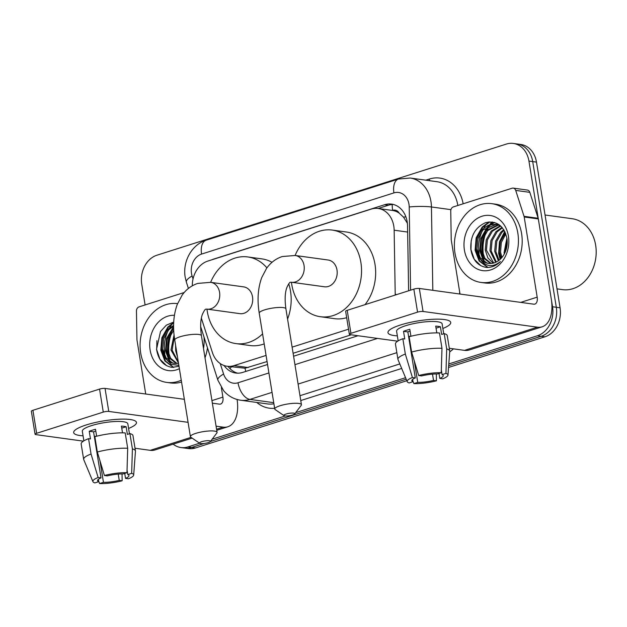 <?xml version="1.0" encoding="UTF-8"?>
<svg xmlns="http://www.w3.org/2000/svg" width="627" height="627" viewBox="0 0 627 627"><rect width="100%" height="100%" fill="white"/><g stroke="black" fill="none" stroke-linecap="round" stroke-linejoin="round"><path stroke-width="0.94" d="M395.214 295.058A23.85 19.123 -82.2 0 0 395.214 294.361L394.148 230.203A23.85 19.123 -82.2 0 0 393.787 226.112A23.85 19.123 -82.2 0 0 378.175 208.485A23.85 19.123 -82.2 0 0 371.2 209.112L207.796 261.083A23.85 19.123 -82.2 0 0 192.301 285.81M407.378 223.236L403.459 217.083L399.219 213.164A7.947 6.372 -82.2 0 0 392.674 210.327A23.85 13.316 -107.6 0 1 392.188 204.512M392.674 210.327L392.337 210.429A23.85 19.123 97.8 0 1 399.219 213.164M201.369 318.179L212.396 352.507A23.85 19.123 -82.2 0 0 227.076 366.239L245.024 368.229L267.063 361.56M293.107 353.275L351.191 334.802M392.337 210.429L378.175 208.485M227.076 366.239A23.85 19.123 -82.2 0 0 234.051 365.612L266.075 355.423M292.111 347.146L348.534 329.199M199.582 443.218L187.928 446.926L191.69 447.443A23.85 19.123 97.8 0 1 184.722 448.07A23.85 19.123 97.8 0 0 191.69 447.443L204.237 443.454L191.69 447.443L195.459 447.96A23.85 19.123 97.8 0 1 188.484 448.587L180.952 447.553A23.85 19.123 97.8 0 1 173.162 444.167M145.103 304.949L141.749 284.235A23.85 19.123 97.8 0 1 156.883 255.228L506.365 144.069A23.85 19.123 97.8 0 1 513.333 143.442A23.85 19.123 97.8 0 1 528.945 161.076L552.544 306.76A23.85 19.123 97.8 0 1 537.41 335.766L541.179 336.284L448.666 365.706L541.179 336.284A23.85 19.123 97.8 0 0 556.306 307.277A23.85 19.123 97.8 0 1 541.179 336.284L544.941 336.801L448.54 367.461M406.186 379.217L210.413 441.486L406.186 379.217M528.945 161.076L532.715 161.594L556.306 307.277L532.715 161.594A23.85 19.123 97.8 0 0 517.103 143.959A23.85 19.123 97.8 0 1 532.715 161.594L536.477 162.111L560.076 307.794A23.85 19.123 97.8 0 1 544.941 336.801M513.333 143.442L520.865 144.476A23.85 19.123 97.8 0 1 536.477 162.111M406.813 380.73L195.459 447.96M408.616 290.795L407.534 225.822A23.85 19.123 -82.2 0 0 407.174 221.739A23.85 19.123 -82.2 0 0 391.561 204.104A23.85 19.123 -82.2 0 0 384.594 204.731L213.627 259.108A23.85 19.123 -82.2 0 0 211.761 259.821M378.183 208.485L388.356 205.248A23.85 19.123 97.8 0 1 393.427 204.48M164.862 353.479A31.805 25.495 97.8 0 1 168.224 330.413A31.805 25.495 97.8 0 0 164.862 353.479M169.674 327.717A31.805 25.495 97.8 0 1 173.71 322.262A31.805 25.495 97.8 0 0 169.674 327.717M479.146 253.512A31.805 25.495 97.8 0 1 482.508 230.446A31.805 25.495 97.8 0 0 479.146 253.512M483.966 227.75A31.805 25.495 97.8 0 1 488.221 222.052A31.805 25.495 97.8 0 0 483.966 227.75M187.928 446.926A23.85 19.123 97.8 0 1 180.952 447.553M537.41 335.766L448.799 363.95M405.551 377.705L295.678 412.652M285.309 415.952L212.13 439.229M168.624 353.996A31.805 25.495 97.8 0 1 170.466 334.567M172.315 330.272A31.805 25.495 97.8 0 1 173.624 327.929M482.908 254.029A31.805 25.495 97.8 0 1 484.749 234.6M486.607 230.305A31.805 25.495 97.8 0 1 489.718 225.289M490.259 224.584A31.805 25.495 97.8 0 1 492.485 222.06M224.082 365.517A23.85 19.123 -82.2 0 0 235.728 373.041A23.85 19.123 -82.2 0 0 242.696 372.414L267.541 364.514M293.585 356.23L358.017 335.735M237.625 373.183A23.85 19.123 97.8 0 1 228.087 366.38M400.535 324.974A31.805 6.779 -9.2 0 1 448.015 320.326A31.805 6.779 -9.2 0 1 442.866 328.485A31.805 6.779 -9.2 0 0 450.75 322.474A31.805 6.779 -9.2 0 0 432.936 319.276A31.805 6.779 -9.2 0 0 400.535 324.974A31.805 6.779 -9.2 0 0 389.884 329.739A31.805 6.779 -9.2 0 0 397.346 335.86A31.805 6.779 -9.2 0 1 387.972 332.647A31.805 6.779 -9.2 0 1 400.535 324.974M460.006 294.047L451.283 240.172A3.974 3.19 -82.2 0 1 451.221 239.49L450.75 211.064A3.974 3.19 -82.2 0 1 453.329 206.918L512.102 188.218A3.974 3.19 -82.2 0 1 513.262 188.116L527.385 190.059A3.974 3.19 97.8 0 1 529.831 192.348L538.162 218.267A3.974 3.19 97.8 0 1 538.319 218.917L551.298 299.095A31.805 17.752 -107.6 0 1 542.112 326.816A31.805 17.752 -107.6 0 1 537.441 327.176L423.053 311.462A3.974 0.846 170.8 0 0 417.558 312.136L413.836 289.133A3.974 0.846 -9.2 0 1 419.33 288.459L533.718 304.173A7.947 4.436 72.4 0 0 534.886 304.087A7.947 4.436 72.4 0 0 537.182 297.151L524.196 216.981A3.974 3.19 -82.2 0 0 524.039 216.331L515.707 190.404A3.974 3.19 -82.2 0 0 513.262 188.116M542.112 326.816L469.2 350.007A31.805 17.752 -107.6 0 1 464.529 350.368L449.293 348.275M350.932 333.329A3.974 0.846 170.8 0 0 349.364 334.293L345.634 311.29A3.974 0.846 -9.2 0 1 347.209 310.326L350.932 333.329L417.558 312.136M349.364 334.293A3.974 0.846 170.8 0 0 350.14 334.653L397.667 341.182M347.209 310.326L413.836 289.133M418.687 375.518L421.587 375.918A15.902 3.394 -9.2 0 1 437.38 373.974L441.243 372.744A20.667 4.405 -9.2 0 0 418.687 375.518L411.618 352.053L409.133 336.723A26.24 5.596 -9.2 0 1 439.496 332.984L441.98 348.322L441.243 372.744M441.33 369.954L442.082 374.617A15.902 3.394 -9.2 0 1 443.258 375.628A15.902 3.394 -9.2 0 1 439.817 378.418L439.01 373.449M412.652 379.39L413.028 381.718L409.165 382.948A20.667 4.405 -9.2 0 1 407.213 381.686L398.012 359.632A26.24 5.596 -9.2 0 1 397.933 359.357L395.449 344.027A26.24 5.596 -9.2 0 1 402.847 338.721L404.76 338.98L403.514 331.315A23.058 4.914 -9.2 0 1 406.453 330.288A23.058 4.914 -9.2 0 1 409.799 329.316L410.928 336.252M398.161 340.884L396.601 331.244A23.058 4.914 -9.2 0 1 405.708 325.687A23.058 4.914 -9.2 0 1 429.197 321.557A23.058 4.914 -9.2 0 1 442.121 323.877L443.728 333.783M442.082 374.617L445.946 373.386L446.69 348.965L444.206 333.635L441.659 334.442L440.413 326.777A23.058 4.914 -9.2 0 0 435.71 326.126L436.807 332.898M444.206 333.635A26.24 5.596 -9.2 0 1 447.247 335.633L449.731 350.971A26.24 5.596 -9.2 0 1 449.739 351.253L447.976 375.087A20.667 4.405 -9.2 0 1 442.709 378.818L439.817 378.418M446.69 348.965A26.24 5.596 -9.2 0 1 449.731 350.971M397.933 359.357A26.24 5.596 -9.2 0 1 405.332 354.051L412.401 377.517L415.301 377.916L407.848 331.91A15.902 3.394 170.8 0 1 410.089 331.064M402.847 338.721L405.332 354.051M445.946 373.386A20.667 4.405 -9.2 0 1 447.976 375.087M432.512 374.147L433.531 380.417L436.423 380.816L436.314 373.966M436.423 380.816A20.667 4.405 -9.2 0 1 413.875 383.591L417.739 382.36L414.235 360.752M412.934 381.13L413.875 383.591M407.213 381.686A20.667 4.405 -9.2 0 1 412.401 377.517M433.531 380.417A15.902 3.394 -9.2 0 1 417.739 382.36M413.028 381.718A15.902 3.394 -9.2 0 1 411.861 380.707A15.902 3.394 -9.2 0 1 415.301 377.916M411.618 352.053A26.24 5.596 -9.2 0 1 441.98 348.322M410.293 336.417L410.285 336.354A15.902 3.394 170.8 0 1 408.553 336.268M403.514 331.315L407.848 331.91M436.039 328.164L440.413 326.777M408.655 336.879L409.133 336.723M409.188 336.707L410.285 336.354M545.043 214.998L572.232 218.737A35.778 28.685 97.8 0 1 595.65 245.181A35.778 28.685 97.8 0 1 562.497 289.627L557.011 288.875M483.535 255.55A35.778 28.685 97.8 0 1 485.98 232.672M487.336 229.56A35.778 28.685 97.8 0 1 489.295 225.994M454.975 253.057A39.752 31.875 97.8 0 1 491.811 203.673A39.752 31.875 97.8 0 1 517.831 233.064A39.752 31.875 97.8 0 1 480.987 282.44A39.752 31.875 97.8 0 1 454.975 253.057M491.811 203.673L495.581 204.19A39.752 31.875 97.8 0 1 521.593 233.581A39.752 31.875 97.8 0 1 484.757 282.957L480.987 282.44M486.278 267.415C491.505 267.698 496.216 265.746 500.409 261.569C492.375 267.831 485.51 266.828 479.82 258.575A19.876 15.934 97.8 0 0 488.402 263.395A19.876 15.934 97.8 0 0 502.58 256.662C506.412 251.388 507.878 245.314 506.977 238.448C503.834 225.712 496.733 220.445 485.666 222.632C475.188 227.28 470.242 236.16 470.83 249.264C472.562 259.844 477.711 265.895 486.278 267.415M508.403 236.058A27.823 22.313 97.8 0 1 490.745 269.892A27.823 22.313 97.8 0 1 464.403 250.055A27.823 22.313 97.8 0 1 482.053 216.221A27.823 22.313 97.8 0 1 508.403 236.058M498.614 224.991L487.681 230.579L482.672 239.373L481.724 249.57L484.898 258.3L491.223 263.473M498.042 224.795L486.505 230.415L481.497 239.208L480.548 249.413L483.817 258.269L490.604 263.505M500.738 226.073L492.383 231.23L487.375 240.016L486.434 250.22L493.739 263.011M500.307 225.736L491.207 231.065L486.199 239.859L485.259 250.055L487.853 257.885L493.104 263.175M502.407 227.852L497.093 231.872L492.085 240.666L491.137 250.863L496.341 262.008M501.976 227.342L495.918 231.708L490.91 240.502L489.961 250.706L495.683 262.313M504.155 230.352L501.796 232.523L496.796 241.309L495.847 251.513L499.053 260.283M503.724 229.647L500.62 232.358L495.612 241.152L494.672 251.349L498.363 260.793M505.832 233.934L501.334 242.508L500.558 252.156L501.921 257.493M505.425 232.899L500.322 241.795L499.374 251.999L501.185 258.332M506.906 238.025L504.084 252.642L504.304 254.013M499.554 225.069L495.714 224.278L488.261 225.234L481.795 229.772L476.786 238.566L475.838 248.762L479.82 258.575M496.302 224.364L482.97 229.937L477.962 238.722L477.022 248.927L480.282 257.783L486.779 262.917L488.778 263.442M500.448 225.814L495.714 224.278M499.202 224.811L498.645 224.787M507.172 240.047L505.19 252.203M504.743 231.426L499.46 241.81L498.622 253.441L500.119 259.39M494.17 222.405L490.432 224.544M489.209 225.485L486.865 227.726L480.862 238.432L479.796 250.855L483.519 261.161M489.013 221.966L482.155 227.084L476.152 237.79L475.086 250.212L479.146 261.004L487.712 267.447M504.994 231.927L499.97 242.179L499.21 253.527L500.526 258.998M494.64 222.538L491.419 224.341M490.494 225.015L487.453 227.813L481.45 238.519L480.384 250.933L484.514 261.835M489.891 221.911L482.751 227.162L476.739 237.868L475.674 250.291L479.733 261.083L488.018 267.439M471.19 240.69L470.971 249.64L474.271 259.288L480.87 265.738M286.037 414.055A5.565 1.183 170.8 0 0 284.015 415.63A5.565 1.183 170.8 0 0 292.629 414.964A5.565 1.183 170.8 0 0 294.737 413.898A5.565 1.183 170.8 0 0 292.237 413.044A5.565 1.183 170.8 0 0 286.037 414.055M284.015 415.63L275.175 409.572A13.52 2.884 -9.2 0 1 274.751 409A13.52 2.884 -9.2 0 1 280.089 405.74A13.52 2.884 -9.2 0 1 293.859 403.318A13.52 2.884 -9.2 0 1 301.43 404.681A13.52 2.884 -9.2 0 1 301.211 405.356L294.737 413.898M295.199 255.479A13.52 10.839 -82.2 0 1 304.048 265.472A13.52 10.839 -82.2 0 1 295.474 281.907A13.52 10.839 -82.2 0 1 291.516 282.26L324.472 286.782A13.52 10.839 -82.2 0 0 336.997 269.994A13.52 10.839 -82.2 0 0 328.148 260.009L295.199 255.479L282.252 256.537C275.817 258.677 270.574 262.635 266.53 268.411L261.725 277.589C257.924 288.114 257.094 299.972 259.225 313.155L274.751 409M295.113 255.471A43.725 35.057 97.8 0 1 332.263 230.078A43.725 35.057 97.8 0 1 360.878 262.399A43.725 35.057 97.8 0 1 320.358 316.713A43.725 35.057 97.8 0 1 291.735 284.392A43.725 35.057 97.8 0 1 291.437 282.244M332.263 230.078L346.386 232.014A43.725 35.057 97.8 0 1 375.001 264.343A43.725 35.057 97.8 0 1 365.032 304.659M346.668 317.693A43.725 35.057 97.8 0 1 334.481 318.657L320.358 316.713M201.682 441.69A5.565 1.183 170.8 0 0 199.66 443.273A5.565 1.183 170.8 0 0 208.274 442.599A5.565 1.183 170.8 0 0 210.382 441.533A5.565 1.183 170.8 0 0 207.882 440.679A5.565 1.183 170.8 0 0 201.682 441.69M199.66 443.273L190.82 437.207A13.52 2.884 -9.2 0 1 190.396 436.643A13.52 2.884 -9.2 0 1 195.734 433.382A13.52 2.884 -9.2 0 1 209.504 430.961A13.52 2.884 -9.2 0 1 217.075 432.316A13.52 2.884 -9.2 0 1 216.856 432.991L210.382 441.533M210.719 282.346A13.52 10.839 -82.2 0 1 219.568 292.339A13.52 10.839 -82.2 0 1 210.993 308.774A13.52 10.839 -82.2 0 1 207.043 309.127L239.992 313.657A13.52 10.839 -82.2 0 0 252.516 296.869A13.52 10.839 -82.2 0 0 243.668 286.876L210.719 282.346L197.771 283.404C191.337 285.544 186.094 289.502 182.049 295.278L177.245 304.463C173.444 314.981 172.613 326.839 174.745 340.022L190.396 436.643M262.58 333.885A43.725 35.057 97.8 0 1 235.877 343.588A43.725 35.057 97.8 0 1 207.255 311.258A43.725 35.057 97.8 0 1 206.957 309.119M210.633 282.338A43.725 35.057 97.8 0 1 247.783 256.945A43.725 35.057 97.8 0 1 266.922 267.862M247.783 256.945L261.906 258.888A43.725 35.057 97.8 0 1 272.024 262.298M288.733 283.827A43.725 35.057 97.8 0 1 290.52 291.21A43.725 35.057 97.8 0 1 287.566 319.072M264.202 343.886A43.725 35.057 97.8 0 1 250.001 345.524L235.877 343.588M86.244 424.941A31.805 6.779 -9.2 0 1 133.731 420.286A31.805 6.779 -9.2 0 1 128.582 428.445A31.805 6.779 -9.2 0 0 136.467 422.441A31.805 6.779 -9.2 0 0 118.644 419.236A31.805 6.779 -9.2 0 0 86.244 424.941A31.805 6.779 -9.2 0 0 75.601 429.699A31.805 6.779 -9.2 0 0 83.062 435.82A31.805 6.779 -9.2 0 1 73.68 432.606A31.805 6.779 -9.2 0 1 86.244 424.941M145.723 394.015L136.992 340.132A3.974 3.19 -82.2 0 1 136.937 339.45L136.459 311.031A3.974 3.19 -82.2 0 1 139.045 306.877L184.205 292.511M237.084 399.493A31.805 17.752 -107.6 0 1 227.828 426.775A31.805 17.752 -107.6 0 1 223.157 427.144L216.08 426.172M192.152 438.124L154.916 449.967A31.805 17.752 -107.6 0 1 150.245 450.335L135.009 448.242M188.076 422.324L108.769 411.43A3.974 0.846 170.8 0 0 103.275 412.104L99.552 389.101A3.974 0.846 -9.2 0 1 105.046 388.426L184.346 399.321M36.648 433.296A3.974 0.846 170.8 0 0 35.073 434.252L31.35 411.249A3.974 0.846 -9.2 0 1 32.917 410.293L36.648 433.296L103.275 412.104M35.073 434.252A3.974 0.846 170.8 0 0 35.857 434.621L83.383 441.149M32.917 410.293L99.552 389.101M212.357 403.169L219.426 404.141A7.947 4.436 72.4 0 0 220.594 404.047A7.947 4.436 72.4 0 0 222.898 397.118L221.355 387.604M104.403 475.485L107.303 475.877A15.902 3.394 -9.2 0 1 123.088 473.934L126.96 472.711A20.667 4.405 -9.2 0 0 104.403 475.485L97.334 452.02L94.849 436.682A26.24 5.596 -9.2 0 1 125.212 432.951L127.696 448.281L126.96 472.711M127.046 469.921L127.798 474.584A15.902 3.394 -9.2 0 1 128.966 475.587A15.902 3.394 -9.2 0 1 125.533 478.385L124.726 473.416M98.368 479.349L98.745 481.677L94.881 482.908A20.667 4.405 -9.2 0 1 92.929 481.654L83.728 459.599A26.24 5.596 -9.2 0 1 83.65 459.325L81.165 443.987A26.24 5.596 -9.2 0 1 88.564 438.681L90.476 438.947L89.23 431.274A23.058 4.914 -9.2 0 1 92.169 430.247A23.058 4.914 -9.2 0 1 95.516 429.276L96.644 436.22M83.877 440.844L82.317 431.211A23.058 4.914 -9.2 0 1 91.424 425.647A23.058 4.914 -9.2 0 1 114.913 421.516A23.058 4.914 -9.2 0 1 127.837 423.836L129.444 433.751M127.798 474.584L131.662 473.354L132.407 448.932L129.922 433.594L127.375 434.409L126.129 426.736A23.058 4.914 -9.2 0 0 121.426 426.094L122.516 432.857M129.922 433.594A26.24 5.596 -9.2 0 1 132.963 435.6L135.448 450.931A26.24 5.596 -9.2 0 1 135.456 451.221L133.684 475.054A20.667 4.405 -9.2 0 1 128.425 478.785L125.533 478.385M132.407 448.932A26.24 5.596 -9.2 0 1 135.448 450.931M83.65 459.325A26.24 5.596 -9.2 0 1 91.048 454.019L98.118 477.484L101.018 477.876L93.564 431.87A15.902 3.394 170.8 0 1 95.798 431.031M88.564 438.681L91.048 454.019M131.662 473.354A20.667 4.405 -9.2 0 1 133.684 475.054M118.229 474.106L119.248 480.384L122.14 480.784L122.03 473.934M122.14 480.784A20.667 4.405 -9.2 0 1 99.591 483.558L103.455 482.328L99.952 460.72M98.651 481.097L99.591 483.558M92.929 481.654A20.667 4.405 -9.2 0 1 98.118 477.484M119.248 480.384A15.902 3.394 -9.2 0 1 103.455 482.328M98.745 481.677A15.902 3.394 -9.2 0 1 97.577 480.674A15.902 3.394 -9.2 0 1 101.018 477.876M97.334 452.02A26.24 5.596 -9.2 0 1 127.696 448.281M96.009 436.376L96.002 436.321A15.902 3.394 170.8 0 1 94.269 436.235M89.23 431.274L93.564 431.87M121.756 428.131L126.129 426.736M94.371 436.839L94.849 436.69M94.904 436.666L96.002 436.321M169.251 355.509A35.778 28.685 97.8 0 1 171.696 332.639M173.052 329.528A35.778 28.685 97.8 0 1 173.632 328.376M181.258 380.244A39.752 31.875 97.8 0 1 166.704 382.407A39.752 31.875 97.8 0 1 140.691 353.017A39.752 31.875 97.8 0 1 177.527 303.64A39.752 31.875 97.8 0 1 177.566 303.64L177.527 303.64M173.718 322.051L166.359 325.139L160.496 331.526L156.546 349.231C158.27 359.812 163.428 365.862 171.994 367.375L179.001 366.301M178.852 365.376L171.32 364.381L165.536 358.534A19.876 15.934 97.8 0 0 174.118 363.362A19.876 15.934 97.8 0 0 178.499 363.213M179.385 368.668A27.823 22.313 97.8 0 1 150.119 350.015A27.823 22.313 97.8 0 1 174.431 315.31M173.703 330.217L168.389 339.332L167.44 349.537L170.615 358.26L176.939 363.433M173.655 328.979L172.213 330.382L167.205 339.176L166.265 349.372L169.525 358.236L176.32 363.472M174.29 336.895L172.151 350.179L178.334 362.179M174.063 334.92L170.967 350.023L178.452 362.923M175.615 345.391L175.678 350.665L177.504 357.037M173.608 326.071L168.687 329.896L163.678 338.69L162.73 348.886L165.998 357.751L172.496 362.884L174.494 363.401M173.608 325.35L167.511 329.731L162.503 338.525L161.554 348.73L165.536 358.534M204.018 337.067A39.752 31.875 97.8 0 1 203.509 348.557M207.466 347.797A39.752 31.875 97.8 0 1 205.013 357.829M181.548 382.047A39.752 31.875 97.8 0 1 170.473 382.925L166.704 382.407M173.608 326.636L166.57 338.4L165.512 350.822L169.235 361.128M173.703 322.443L167.871 327.043L161.868 337.749L160.802 350.172L164.862 360.964L173.428 367.414M173.616 327.302L167.166 338.478L166.1 350.901L170.23 361.803M173.679 322.866L168.459 327.129L162.456 337.835L161.39 350.258L165.45 361.042L173.734 367.406M156.907 340.657L156.679 349.607L159.987 359.247L166.586 365.698M407.636 232.053L394.148 230.203M245.784 371.435A23.85 13.316 -107.6 0 1 245.024 368.229M403.459 217.083A23.85 2.696 -1 0 1 405.928 216.918M229.937 368.574A23.85 7.32 -17.8 0 1 231.512 366.85M396.742 294.572L395.214 294.361M248.198 367.555L234.051 365.612M483.268 243.676L482.665 243.597M560.076 307.794L552.544 306.76M388.356 205.248L384.594 204.731M410.591 290.168L409.212 206.957A15.902 12.752 -82.2 0 0 408.969 204.23A15.902 12.752 -82.2 0 0 393.913 192.897L201.573 254.076A15.902 12.752 -82.2 0 0 191.486 273.403A15.902 12.752 -82.2 0 0 192.105 276.013L193.045 278.921M393.913 192.897A15.902 8.88 72.4 0 1 398.506 179.032L410.136 178.021A31.805 25.495 97.8 0 1 430.953 201.526A31.805 25.495 97.8 0 1 431.439 206.973L450.931 209.653M398.506 179.032L206.165 240.212C191.572 244.608 182.426 261.804 185.2 277.244L186.384 282.166A15.902 4.883 -17.8 0 1 192.105 276.013M425.811 180.168L429.409 179.032A3.974 2.218 -107.6 0 1 429.44 180.67M429.409 179.032A35.778 28.685 97.8 0 1 463.157 203.791M457.828 205.484A31.805 25.495 -82.2 0 0 457.788 205.217A31.805 25.495 -82.2 0 0 436.972 181.705L410.136 178.021M453.423 348.847A35.778 28.685 97.8 0 1 449.7 351.872M401.688 368.449L300.764 400.551M274.634 408.287A35.778 28.685 97.8 0 1 256.796 402.456M409.212 206.957A15.902 1.795 -1 0 1 431.439 206.973L432.826 290.317M459.654 294L459.615 291.626M272.055 392.361L249.93 399.399L273.725 402.667M220.234 363.558L223.596 374.037A15.902 12.752 -82.2 0 0 238.033 382.768A15.902 8.88 72.4 0 0 249.93 399.399A31.805 25.495 97.8 0 1 240.635 400.23L267.463 403.921A31.805 25.495 -82.2 0 0 273.905 403.788M396.852 352.664L298.099 384.077M299.98 395.7L399.807 363.942M238.033 382.768L268.912 372.947M294.949 364.663L377.485 338.415M200.64 326.542L217.875 380.189A15.902 4.883 -17.8 0 1 223.596 374.037M206.165 240.212A15.902 8.88 72.4 0 0 201.573 254.076M464.529 350.368L537.441 327.176M520.716 302.386L537.182 297.151M538.319 218.917L524.196 216.981M419.33 288.459L423.053 311.462M524.039 216.331L538.162 218.267M529.831 192.348L515.707 190.404M482.179 252.054A31.805 25.495 97.8 0 1 483.339 237.5M485.455 231.637A31.805 25.495 97.8 0 1 488.982 225.587M489.593 224.772A31.805 25.495 97.8 0 1 492.007 221.997M291.516 282.26L290.45 282.299C289.823 282.04 288.655 283.702 286.962 287.284C284.979 292.37 284.627 299.549 285.912 308.837A13.52 2.884 170.8 0 0 278.333 307.473A13.52 2.884 170.8 0 0 264.563 309.895A13.52 2.884 170.8 0 0 259.225 313.155M207.043 309.127L205.969 309.166C205.342 308.907 204.175 310.569 202.482 314.158C200.499 319.237 200.146 326.424 201.432 335.704A13.52 2.884 170.8 0 0 193.853 334.34A13.52 2.884 170.8 0 0 180.082 336.762A13.52 2.884 170.8 0 0 174.745 340.022M150.245 450.335L191.039 437.356M216.581 429.236L223.157 427.144M211.942 400.606L222.898 397.118M105.046 388.426L108.769 411.43M167.895 352.021A31.805 25.495 97.8 0 1 169.055 337.467M171.171 331.605A31.805 25.495 97.8 0 1 173.608 327.137M217.875 380.189L223.635 390.707C228.181 396.021 233.84 399.203 240.635 400.23M186.384 282.166L188.406 288.459M285.912 308.837L301.43 404.681M201.432 335.704L217.075 432.316M216.754 430.302L227.828 426.775"/></g></svg>

